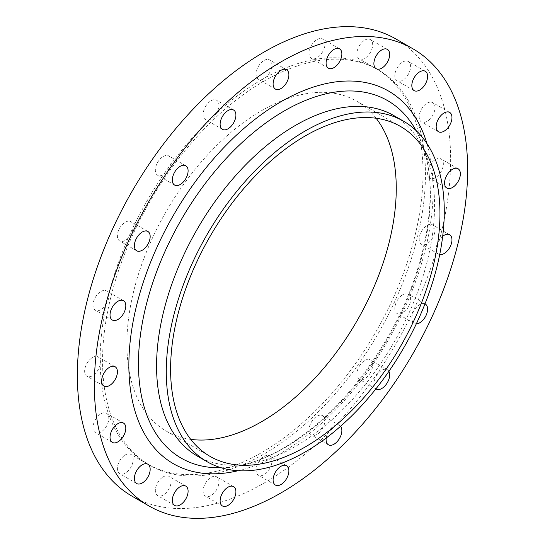 <?xml version="1.0" encoding="UTF-8"?>
<svg xmlns="http://www.w3.org/2000/svg" width="545" height="545" viewBox="0 0 545 545"><rect width="100%" height="100%" fill="white"/><g stroke="black" fill="none" stroke-linecap="round" stroke-linejoin="round"><path stroke-width="0.41" stroke-dasharray="2.73 2.04" d="M211.017 477.372A11.159 6.445 -60 0 1 216.597 476.82A11.159 6.445 -60 0 1 218.307 485.765A11.159 6.445 -60 0 1 211.017 495.596A11.159 6.445 -60 0 1 205.438 496.148A11.159 6.445 -60 0 1 203.728 487.21A11.159 6.445 -60 0 1 211.017 477.372M163.221 476.848A11.159 6.445 -60 0 1 168.8 476.296A11.159 6.445 -60 0 1 170.51 485.241A11.159 6.445 -60 0 1 163.221 495.071A11.159 6.445 -60 0 1 157.641 495.623A11.159 6.445 -60 0 1 155.931 486.685A11.159 6.445 -60 0 1 163.221 476.848M125.282 454.946A11.159 6.445 -60 0 1 130.861 454.394A11.159 6.445 -60 0 1 132.571 463.339A11.159 6.445 -60 0 1 125.282 473.169A11.159 6.445 -60 0 1 119.702 473.721A11.159 6.445 -60 0 1 117.992 464.783A11.159 6.445 -60 0 1 125.282 454.946M100.927 413.812A11.159 6.445 -60 0 1 106.507 413.26A11.159 6.445 -60 0 1 108.217 422.205A11.159 6.445 -60 0 1 100.927 432.035A11.159 6.445 -60 0 1 95.348 432.587A11.159 6.445 -60 0 1 93.638 423.649A11.159 6.445 -60 0 1 100.927 413.812M92.541 357.479A11.159 6.445 -60 0 1 98.114 356.927A11.159 6.445 -60 0 1 99.83 365.865A11.159 6.445 -60 0 1 92.541 375.703A11.159 6.445 -60 0 1 86.962 376.254A11.159 6.445 -60 0 1 85.245 367.31A11.159 6.445 -60 0 1 92.541 357.479M100.927 291.452A11.159 6.445 -60 0 1 106.507 290.894A11.159 6.445 -60 0 1 108.217 299.839A11.159 6.445 -60 0 1 100.927 309.669A11.159 6.445 -60 0 1 95.348 310.228A11.159 6.445 -60 0 1 93.638 301.283A11.159 6.445 -60 0 1 100.927 291.452M125.282 222.197A11.159 6.445 -60 0 1 130.861 221.645A11.159 6.445 -60 0 1 132.571 230.583A11.159 6.445 -60 0 1 125.282 240.42A11.159 6.445 -60 0 1 119.702 240.972A11.159 6.445 -60 0 1 117.992 232.027A11.159 6.445 -60 0 1 125.282 222.197M163.221 156.49A11.159 6.445 -60 0 1 168.8 155.938A11.159 6.445 -60 0 1 170.51 164.883A11.159 6.445 -60 0 1 163.221 174.713A11.159 6.445 -60 0 1 157.641 175.265A11.159 6.445 -60 0 1 155.931 166.327A11.159 6.445 -60 0 1 163.221 156.49M211.017 100.77A11.159 6.445 -60 0 1 216.597 100.219A11.159 6.445 -60 0 1 218.307 109.164A11.159 6.445 -60 0 1 211.017 118.994A11.159 6.445 -60 0 1 205.438 119.546A11.159 6.445 -60 0 1 203.728 110.608A11.159 6.445 -60 0 1 211.017 100.77M264.005 60.488A11.159 6.445 -60 0 1 269.584 59.936A11.159 6.445 -60 0 1 271.294 68.881A11.159 6.445 -60 0 1 264.005 78.712A11.159 6.445 -60 0 1 258.425 79.263A11.159 6.445 -60 0 1 256.715 70.325A11.159 6.445 -60 0 1 264.005 60.488M316.986 39.587A11.159 6.445 -60 0 1 322.565 39.036A11.159 6.445 -60 0 1 324.275 47.98A11.159 6.445 -60 0 1 316.986 57.811A11.159 6.445 -60 0 1 311.406 58.363A11.159 6.445 -60 0 1 309.696 49.425A11.159 6.445 -60 0 1 316.986 39.587M364.789 40.119A11.159 6.445 -60 0 1 370.368 39.567A11.159 6.445 -60 0 1 372.078 48.505A11.159 6.445 -60 0 1 364.789 58.342A11.159 6.445 -60 0 1 359.209 58.894A11.159 6.445 -60 0 1 357.5 49.949A11.159 6.445 -60 0 1 364.789 40.119M402.721 62.021A11.159 6.445 -60 0 1 408.3 61.462A11.159 6.445 -60 0 1 410.01 70.407A11.159 6.445 -60 0 1 402.721 80.238A11.159 6.445 -60 0 1 397.142 80.796A11.159 6.445 -60 0 1 395.432 71.851A11.159 6.445 -60 0 1 402.721 62.021M427.076 103.148A11.159 6.445 -60 0 1 432.655 102.596A11.159 6.445 -60 0 1 434.365 111.541A11.159 6.445 -60 0 1 427.076 121.371A11.159 6.445 -60 0 1 421.496 121.923A11.159 6.445 -60 0 1 419.786 112.985A11.159 6.445 -60 0 1 427.076 103.148M435.469 159.487A11.159 6.445 -60 0 1 441.048 158.936A11.159 6.445 -60 0 1 442.758 167.88A11.159 6.445 -60 0 1 435.469 177.711A11.159 6.445 -60 0 1 429.889 178.263A11.159 6.445 -60 0 1 428.179 169.325A11.159 6.445 -60 0 1 435.469 159.487M427.076 225.514A11.159 6.445 -60 0 1 432.655 224.962A11.159 6.445 -60 0 1 434.365 233.907A11.159 6.445 -60 0 1 427.076 243.738A11.159 6.445 -60 0 1 421.496 244.289A11.159 6.445 -60 0 1 419.786 235.351A11.159 6.445 -60 0 1 427.076 225.514M402.721 294.77A11.159 6.445 -60 0 1 408.3 294.218A11.159 6.445 -60 0 1 410.01 303.163A11.159 6.445 -60 0 1 402.721 312.993A11.159 6.445 -60 0 1 397.142 313.545A11.159 6.445 -60 0 1 395.432 304.607A11.159 6.445 -60 0 1 402.721 294.77M424.984 303.872A11.159 6.445 120 0 0 419.718 304.58A11.159 6.445 120 0 0 412.429 314.417A11.159 6.445 120 0 0 414.139 323.355A11.159 6.445 120 0 0 416.298 323.88M364.789 360.477A11.159 6.445 -60 0 1 370.368 359.925A11.159 6.445 -60 0 1 372.078 368.863A11.159 6.445 -60 0 1 364.789 378.693A11.159 6.445 -60 0 1 359.209 379.252A11.159 6.445 -60 0 1 357.5 370.307A11.159 6.445 -60 0 1 364.789 360.477M388.898 371.349A11.159 6.445 120 0 0 387.359 369.735A11.159 6.445 120 0 0 381.779 370.287A11.159 6.445 120 0 0 374.579 379.845A11.159 6.445 120 0 0 375.907 388.871M316.986 416.196A11.159 6.445 -60 0 1 322.565 415.637A11.159 6.445 -60 0 1 324.275 424.582A11.159 6.445 -60 0 1 316.986 434.413A11.159 6.445 -60 0 1 311.406 434.971A11.159 6.445 -60 0 1 309.696 426.026A11.159 6.445 -60 0 1 316.986 416.196M340.564 426.285A11.159 6.445 120 0 0 339.562 425.454A11.159 6.445 120 0 0 333.983 426.006A11.159 6.445 120 0 0 326.217 437.996M264.005 456.472A11.159 6.445 -60 0 1 269.584 455.92A11.159 6.445 -60 0 1 271.294 464.865A11.159 6.445 -60 0 1 264.005 474.695A11.159 6.445 -60 0 1 258.425 475.247A11.159 6.445 -60 0 1 256.715 466.309A11.159 6.445 -60 0 1 264.005 456.472M261.573 79.768A228.328 131.822 120 0 0 112.413 280.968A228.328 131.822 120 0 0 147.416 463.931A228.328 131.822 120 0 0 261.573 452.623A228.328 131.822 120 0 0 410.732 251.415A228.328 131.822 120 0 0 375.737 68.459A228.328 131.822 120 0 0 261.573 79.768M264.005 81.164A228.328 131.822 120 0 0 114.845 282.371A228.328 131.822 120 0 0 149.841 465.328A228.328 131.822 120 0 0 264.005 454.019A228.328 131.822 120 0 0 413.165 252.819A228.328 131.822 120 0 0 378.162 69.855A228.328 131.822 120 0 0 264.005 81.164M132.033 496.182A263.95 152.389 120 0 0 264.005 483.108A263.95 152.389 120 0 0 436.436 250.516A263.95 152.389 120 0 0 395.977 39.008M197.283 456.049A196.568 113.489 120 0 0 250.836 463.597A196.568 113.489 120 0 0 295.567 446.314A196.568 113.489 120 0 0 427.164 158.186A196.568 113.489 120 0 0 393.844 115.588M376.118 118.251A190.471 109.967 120 0 0 356.812 101.241A190.471 109.967 120 0 0 261.573 110.676A190.471 109.967 120 0 0 137.142 278.515A190.471 109.967 120 0 0 166.341 431.143A190.471 109.967 120 0 0 190.73 439.359M442.683 236.271A11.159 6.445 120 0 0 436.545 246.054A11.159 6.445 120 0 0 438.493 254.106A11.159 6.445 120 0 0 439.713 254.549M238.104 470.717A215.152 124.219 120 0 0 280.995 453.079A215.152 124.219 120 0 0 426.96 143.608M221.27 467.787A206.412 119.178 120 0 0 237.45 466.07A206.412 119.178 120 0 0 284.422 447.922A206.412 119.178 120 0 0 422.613 145.358A206.412 119.178 120 0 0 416.005 130.487M233.594 486.637L216.597 476.82M185.791 486.106L168.8 476.296M147.858 464.204L130.861 454.394M123.504 423.077L106.507 413.26M115.111 366.737L98.114 356.927M123.504 300.711L106.507 290.894M147.858 231.455L130.861 221.645M185.791 165.748L168.8 155.938M233.594 110.029L216.597 100.219M286.575 69.753L269.584 59.936M339.562 48.852L322.565 39.036M387.359 49.377L370.368 39.567M425.298 71.279L408.3 61.462M449.652 112.413L432.655 102.596M458.038 168.746L441.048 158.936M449.652 234.772L432.655 224.962M425.298 304.028L408.3 294.218M387.359 369.735L370.368 359.925M339.562 425.454L322.565 415.637M286.575 465.737L269.584 455.92M147.416 463.931L149.841 465.328M250.836 463.597L237.45 466.07C252.015 463.386 267.241 457.48 283.127 448.358C323.859 424.167 358.903 386.793 388.272 336.245C426.708 269.748 439.979 191.704 422.613 145.358L427.164 158.186M356.812 101.241L400.514 126.467M166.341 431.143L210.043 456.376M375.737 68.459L378.162 69.855M275.416 485.064L258.425 475.247M328.403 444.781L311.406 434.971M376.2 389.062L359.209 379.252M414.139 323.355L397.142 313.545M438.493 254.106L421.496 244.289M446.886 188.073L429.889 178.263M438.493 131.74L421.496 121.923M414.139 90.606L397.142 80.796M376.2 68.704L359.209 58.894M328.403 68.18L311.406 58.363M275.416 89.08L258.425 79.263M222.435 129.363L205.438 119.546M174.632 185.075L157.641 175.265M136.7 250.782L119.702 240.972M112.345 320.038L95.348 310.228M103.952 386.064L86.962 376.254M112.345 442.404L95.348 432.587M136.7 483.538L119.702 473.721M174.632 505.433L157.641 495.623M222.435 505.964L205.438 496.148"/><path stroke-width="0.82" d="M228.014 505.413A11.159 6.445 120 0 0 235.304 495.575A11.159 6.445 120 0 0 233.594 486.637A11.159 6.445 120 0 0 228.014 487.189A11.159 6.445 120 0 0 220.725 497.02A11.159 6.445 120 0 0 222.435 505.964A11.159 6.445 120 0 0 228.014 505.413M180.211 504.881A11.159 6.445 120 0 0 187.5 495.051A11.159 6.445 120 0 0 185.791 486.106A11.159 6.445 120 0 0 180.211 486.658A11.159 6.445 120 0 0 172.922 496.495A11.159 6.445 120 0 0 174.632 505.433A11.159 6.445 120 0 0 180.211 504.881M142.279 482.979A11.159 6.445 120 0 0 149.568 473.149A11.159 6.445 120 0 0 147.858 464.204A11.159 6.445 120 0 0 142.279 464.762A11.159 6.445 120 0 0 134.99 474.593A11.159 6.445 120 0 0 136.7 483.538A11.159 6.445 120 0 0 142.279 482.979M117.924 441.852A11.159 6.445 120 0 0 125.214 432.015A11.159 6.445 120 0 0 123.504 423.077A11.159 6.445 120 0 0 117.924 423.629A11.159 6.445 120 0 0 110.635 433.459A11.159 6.445 120 0 0 112.345 442.404A11.159 6.445 120 0 0 117.924 441.852M109.531 385.513A11.159 6.445 120 0 0 116.821 375.675A11.159 6.445 120 0 0 115.111 366.737A11.159 6.445 120 0 0 109.531 367.289A11.159 6.445 120 0 0 102.242 377.12A11.159 6.445 120 0 0 103.952 386.064A11.159 6.445 120 0 0 109.531 385.513M117.924 319.486A11.159 6.445 120 0 0 125.214 309.649A11.159 6.445 120 0 0 123.504 300.711A11.159 6.445 120 0 0 117.924 301.262A11.159 6.445 120 0 0 110.635 311.093A11.159 6.445 120 0 0 112.345 320.038A11.159 6.445 120 0 0 117.924 319.486M142.279 250.23A11.159 6.445 120 0 0 149.568 240.393A11.159 6.445 120 0 0 147.858 231.455A11.159 6.445 120 0 0 142.279 232.007A11.159 6.445 120 0 0 134.99 241.837A11.159 6.445 120 0 0 136.7 250.782A11.159 6.445 120 0 0 142.279 250.23M180.211 184.523A11.159 6.445 120 0 0 187.5 174.693A11.159 6.445 120 0 0 185.791 165.748A11.159 6.445 120 0 0 180.211 166.307A11.159 6.445 120 0 0 172.922 176.137A11.159 6.445 120 0 0 174.632 185.075A11.159 6.445 120 0 0 180.211 184.523M228.014 128.804A11.159 6.445 120 0 0 235.304 118.974A11.159 6.445 120 0 0 233.594 110.029A11.159 6.445 120 0 0 228.014 110.587A11.159 6.445 120 0 0 220.725 120.418A11.159 6.445 120 0 0 222.435 129.363A11.159 6.445 120 0 0 228.014 128.804M280.995 88.528A11.159 6.445 120 0 0 288.285 78.691A11.159 6.445 120 0 0 286.575 69.753A11.159 6.445 120 0 0 280.995 70.305A11.159 6.445 120 0 0 273.706 80.135A11.159 6.445 120 0 0 275.416 89.08A11.159 6.445 120 0 0 280.995 88.528M333.983 67.628A11.159 6.445 120 0 0 341.272 57.79A11.159 6.445 120 0 0 339.562 48.852A11.159 6.445 120 0 0 333.983 49.404A11.159 6.445 120 0 0 326.693 59.235A11.159 6.445 120 0 0 328.403 68.18A11.159 6.445 120 0 0 333.983 67.628M381.779 68.152A11.159 6.445 120 0 0 389.069 58.315A11.159 6.445 120 0 0 387.359 49.377A11.159 6.445 120 0 0 381.779 49.929A11.159 6.445 120 0 0 374.49 59.759A11.159 6.445 120 0 0 376.2 68.704A11.159 6.445 120 0 0 381.779 68.152M419.718 90.054A11.159 6.445 120 0 0 427.007 80.217A11.159 6.445 120 0 0 425.298 71.279A11.159 6.445 120 0 0 419.718 71.831A11.159 6.445 120 0 0 412.429 81.661A11.159 6.445 120 0 0 414.139 90.606A11.159 6.445 120 0 0 419.718 90.054M444.073 131.188A11.159 6.445 120 0 0 451.362 121.351A11.159 6.445 120 0 0 449.652 112.413A11.159 6.445 120 0 0 444.073 112.965A11.159 6.445 120 0 0 436.783 122.795A11.159 6.445 120 0 0 438.493 131.74A11.159 6.445 120 0 0 444.073 131.188M452.459 187.521A11.159 6.445 120 0 0 459.755 177.69A11.159 6.445 120 0 0 458.038 168.746A11.159 6.445 120 0 0 452.459 169.297A11.159 6.445 120 0 0 445.17 179.135A11.159 6.445 120 0 0 446.886 188.073A11.159 6.445 120 0 0 452.459 187.521M439.713 254.549A11.159 6.445 120 0 0 444.073 253.548A11.159 6.445 120 0 0 451.362 243.717A11.159 6.445 120 0 0 449.652 234.772A11.159 6.445 120 0 0 444.073 235.331A11.159 6.445 120 0 0 442.683 236.271M416.298 323.88A11.159 6.445 120 0 0 419.718 322.803A11.159 6.445 120 0 0 427.007 312.973A11.159 6.445 120 0 0 425.298 304.028A11.159 6.445 120 0 0 424.984 303.872M375.907 388.871A11.159 6.445 120 0 0 376.2 389.062A11.159 6.445 120 0 0 381.779 388.51A11.159 6.445 120 0 0 388.898 371.349M326.217 437.996A11.159 6.445 120 0 0 328.403 444.781A11.159 6.445 120 0 0 333.983 444.23A11.159 6.445 120 0 0 340.932 435.414A11.159 6.445 120 0 0 340.564 426.285M280.995 484.512A11.159 6.445 120 0 0 288.285 474.675A11.159 6.445 120 0 0 286.575 465.737A11.159 6.445 120 0 0 280.995 466.288A11.159 6.445 120 0 0 273.706 476.119A11.159 6.445 120 0 0 275.416 485.064A11.159 6.445 120 0 0 280.995 484.512M412.967 48.818L395.977 39.008A263.95 152.389 120 0 0 264.005 52.082A263.95 152.389 120 0 0 91.574 284.674A263.95 152.389 120 0 0 132.033 496.182L149.023 505.992A263.95 152.389 120 0 0 280.995 492.918A263.95 152.389 120 0 0 453.426 260.326A263.95 152.389 120 0 0 412.967 48.818A263.95 152.389 120 0 0 280.995 61.892A263.95 152.389 120 0 0 108.564 294.484A263.95 152.389 120 0 0 149.023 505.992M403.559 121.194L393.844 115.588A196.568 113.489 120 0 0 295.567 125.323A196.568 113.489 120 0 0 167.152 298.537A196.568 113.489 120 0 0 197.283 456.049L206.991 461.656A196.568 113.489 120 0 0 305.275 451.921A196.568 113.489 120 0 0 433.691 278.706A196.568 113.489 120 0 0 403.559 121.194A196.568 113.489 120 0 0 305.275 130.929A196.568 113.489 120 0 0 176.866 304.144A196.568 113.489 120 0 0 206.991 461.656M305.275 446.941A190.471 109.967 120 0 0 429.705 279.095A190.471 109.967 120 0 0 400.514 126.467A190.471 109.967 120 0 0 305.275 135.903A190.471 109.967 120 0 0 180.845 303.749A190.471 109.967 120 0 0 210.043 456.376A190.471 109.967 120 0 0 305.275 446.941M190.73 439.359A190.471 109.967 120 0 0 261.573 421.714A190.471 109.967 120 0 0 379.225 273.978A190.471 109.967 120 0 0 376.118 118.251M426.96 143.608A215.152 124.219 120 0 0 280.995 101.738A215.152 124.219 120 0 0 130.412 339.324A215.152 124.219 120 0 0 238.104 470.717M416.005 130.487A206.412 119.178 120 0 0 284.422 110.846A206.412 119.178 120 0 0 142.102 324.159A206.412 119.178 120 0 0 221.27 467.787"/></g></svg>
